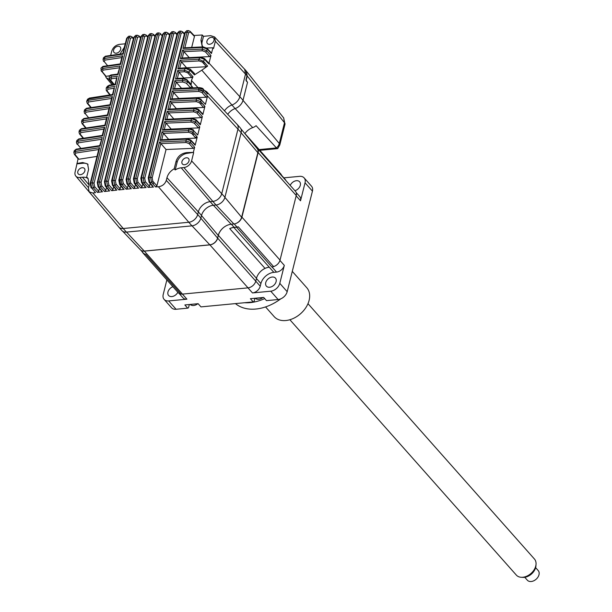 <?xml version="1.0" encoding="UTF-8"?>
<svg xmlns="http://www.w3.org/2000/svg" width="612" height="612" viewBox="0 0 612 612"><rect width="100%" height="100%" fill="white"/><g stroke="black" fill="none" stroke-linecap="round" stroke-linejoin="round"><path stroke-width="0.92" d="M206.94 41.149A4.116 2.907 138.4 0 1 209.893 37.745A4.116 2.907 138.4 0 1 213.542 38.082A4.116 2.907 138.4 0 1 213.986 40.476A4.116 2.907 138.4 0 1 211.033 43.873A4.116 2.907 138.4 0 1 207.384 43.536A4.116 2.907 138.4 0 1 206.94 41.149M113.595 50.054A4.116 2.907 138.4 0 1 116.548 46.65A4.116 2.907 138.4 0 1 120.197 46.986A4.116 2.907 138.4 0 1 120.648 49.381A4.116 2.907 138.4 0 1 117.695 52.785A4.116 2.907 138.4 0 1 114.039 52.448A4.116 2.907 138.4 0 1 113.595 50.054M181.948 161.599A4.116 2.907 138.4 0 1 184.9 158.194A4.116 2.907 138.4 0 1 188.55 158.531A4.116 2.907 138.4 0 1 189.001 160.925A4.116 2.907 138.4 0 1 186.048 164.33A4.116 2.907 138.4 0 1 182.391 163.993A4.116 2.907 138.4 0 1 181.948 161.599M77.816 171.536A4.116 2.907 138.4 0 1 80.769 168.132A4.116 2.907 138.4 0 1 84.418 168.468A4.116 2.907 138.4 0 1 84.869 170.863A4.116 2.907 138.4 0 1 81.916 174.267A4.116 2.907 138.4 0 1 78.26 173.93A4.116 2.907 138.4 0 1 77.816 171.536M106.695 118.85L83.454 122.4A1.209 0.696 -99.6 0 1 83.056 120.763L107.345 117.068L106.664 118.812L106.595 118.2L104.836 125.2L81.388 128.711A1.209 0.704 -99.4 0 0 80.914 129.277L105.188 125.659L107.345 117.068M109.265 108.63L86.024 112.18A1.209 0.696 -99.6 0 1 85.619 110.543L109.915 106.855L109.234 108.592L109.165 107.987L107.406 114.987L83.951 118.499A1.209 0.704 -99.4 0 0 83.477 119.065L107.758 115.439L109.915 106.855M88.641 117.734L85.267 113.648L86.024 112.18M111.828 98.417L88.587 101.967A1.209 0.696 -99.6 0 1 88.189 100.322L88.197 100.291A3.634 1.79 14.1 0 0 86.69 101.294L87.562 99.205L89.52 98.065A1.209 0.696 -99.6 0 0 89.054 98.631L88.197 100.291M86.69 101.294A3.634 1.79 14.1 0 0 86.682 101.317L88.189 100.322L112.478 96.635L111.797 98.379L111.728 97.767L109.969 104.767L86.522 108.278A1.209 0.704 -99.4 0 0 86.047 108.844L110.321 105.226L112.478 96.635M84.104 111.56L84.54 109.831L86.047 108.844L85.619 110.543L84.112 111.56L84.601 113.411A1.209 0.857 -39.6 0 0 85.267 113.648L88.442 117.512M104.132 129.071L80.891 132.613A1.209 0.696 -99.6 0 1 80.486 130.976L104.782 127.288L104.101 129.025L104.032 128.421L102.273 135.42L78.818 138.932A1.209 0.704 -99.4 0 0 78.344 139.498L102.625 135.872L104.782 127.288M88.495 187.7L79.759 177.488A7.206 5.087 138.4 0 1 75.842 176.126A7.206 5.087 138.4 0 1 75.115 171.995L78.076 158.806M79.759 177.488L82.459 177.235A12.156 8.583 138.4 0 1 87.654 178.306L86.659 177.143L88.029 178.299L89.138 185.145L88.472 187.808L89.13 191.831L118.881 227.098M90.346 183.784A1.209 0.597 -165.9 0 1 90.216 183.401L98.899 148.854L98.968 149.466L99.649 147.721L90.767 183.065A1.209 0.597 -165.9 0 0 90.216 183.401L91.035 187.777A1.209 0.857 -39.6 0 0 91.701 188.014L93.376 187.792L92.374 182.85L90.767 183.065L91.701 188.014L95.533 192.658L92.879 193.017L89.13 191.831M204.24 90.301L206.565 91.616L207.652 93.911L203.413 89.428L198.693 88.174L198.801 89.773A1.209 0.528 88.4 0 0 198.992 91.433L173.64 92.519L178.865 98.486M173.64 92.519L172.332 90.92L198.801 89.773L203.253 91.418L207.476 96.183L206.122 97.239L178.88 98.433M207.476 96.183L205.418 104.377L201.149 99.787M200.086 103.543L202.304 103.466M169.669 109.066L171.268 102.694L176.348 108.699M171.268 102.694L169.983 101.125L196.23 99.985A1.209 0.528 88.4 0 0 196.429 101.646L171.291 102.724M196.429 101.646L199.39 102.755L203.551 107.452L176.363 108.645M199.39 102.755A1.209 0.834 -41.5 0 0 200.682 101.638L204.905 106.404L202.847 114.597L202.006 113.61M204.905 106.404L203.551 107.452M173.747 118.866L167.198 111.361L193.667 110.206A1.209 0.528 88.4 0 0 193.859 111.866L196.827 112.975A1.209 0.834 -41.5 0 0 198.12 111.858L202.343 116.617L200.988 117.672L173.732 118.919M202.343 116.617L200.285 124.81L199.443 123.823M199.772 126.837L198.418 127.893L171.184 129.078L164.628 121.574L191.097 120.426A1.209 0.528 88.4 0 0 191.296 122.079L194.256 123.196A1.209 0.834 -41.5 0 0 195.549 122.071L199.772 126.837L197.714 135.03L193.446 130.44M192.39 134.196L194.608 134.12M168.614 139.299L162.065 131.794L188.534 130.639A1.209 0.528 88.4 0 0 188.725 132.299L191.694 133.408L195.855 138.105L168.598 139.36M188.725 132.299L163.373 133.385M191.694 133.408A1.209 0.834 -41.5 0 0 192.987 132.291L197.209 137.057L195.151 145.243L194.31 144.256M197.209 137.057L195.855 138.105M186.859 152.602A659.338 324.704 14.1 0 1 193.354 152.388L187.471 153.298A9.685 6.839 -41.6 0 0 177.12 162.264L175.193 169.952L174.198 168.79L176.118 161.132C177.87 156.137 181.45 153.291 186.859 152.602L187.471 153.298M175.193 169.952A12.156 8.583 138.4 0 1 181.198 167.81L183.891 167.558L212.877 201.409M193.644 152.709L191.594 160.88A7.206 5.087 138.4 0 1 183.891 167.558M197.676 214.575L166.296 180.379L166.961 177.725C168.009 173.999 170.419 171.016 174.198 168.79M166.296 180.379C164.995 184.067 162.371 186.193 158.424 186.759L155.601 186.928L156.924 185.841L152.801 181.19A1.209 0.834 138.5 0 1 151.508 182.307L150.621 177.35A1.209 0.597 14.1 0 1 152.159 177.885L152.801 181.19M194.639 147.27L193.285 148.326L166.051 149.519L159.495 142.007L185.964 140.859A1.209 0.528 88.4 0 0 186.163 142.52L189.123 143.629A1.209 0.834 -41.5 0 0 190.416 142.504L194.639 147.27L193.354 152.388M166.051 149.519L156.924 185.841M186.163 142.52L160.811 143.606M187.096 138.779A1.209 0.528 88.2 0 0 186.813 138.595L161.231 139.766L159.908 140.377L186.392 139.161L185.964 140.859L190.416 142.504L190.86 140.737A1.209 0.857 -43.6 0 0 190.715 140.018L194.983 144.508M197.714 135.03L193.43 130.524A1.209 0.857 -43.6 0 0 193.277 129.798L189.383 128.382A1.209 0.528 88.2 0 0 188.963 128.941L162.471 130.165L163.794 129.545L189.383 128.382A1.209 0.528 88.2 0 1 189.666 128.558M191.296 122.079L165.944 123.173M192.229 118.338A1.209 0.528 88.2 0 0 191.946 118.162L166.365 119.332L165.041 119.944L191.525 118.728L191.097 120.426L195.549 122.071L195.993 120.304A1.209 0.857 -43.6 0 0 195.848 119.577L200.116 124.068M193.859 111.866L168.507 112.952M194.8 108.125A1.209 0.528 88.2 0 0 194.517 107.949L169.149 109.097L167.826 109.716L194.088 108.508L193.667 110.206L198.12 111.858L198.563 110.084A1.209 0.857 -43.6 0 0 198.41 109.364L202.687 113.855M205.418 104.377L201.126 99.871A1.209 0.857 -43.6 0 0 200.981 99.144L197.079 97.729A1.209 0.528 88.2 0 0 196.659 98.287L170.174 99.511L171.498 98.899L197.079 97.729A1.209 0.528 88.2 0 1 197.362 97.905M198.992 91.433L201.96 92.542A1.209 0.834 -41.5 0 0 203.253 91.418L203.413 89.428A1.209 0.857 -43.3 0 0 203.245 89.038C203 88.365 201.623 87.883 199.114 87.608L199.114 87.608A1.209 0.528 88.3 0 0 198.693 88.174L172.737 89.291L174.068 88.679L199.114 87.608A1.209 0.528 88.3 0 1 199.405 87.784M177.365 78.42L178.972 72.048L183.998 78.252M190.416 83.836L191.242 84.41L191.395 80.455L192.994 76.798L191.831 77.51L184.059 77.992M180.027 60.274L198.854 59.288A1.209 0.535 87.6 0 0 199.068 60.948L202.388 62.041L206.496 66.731L186.576 67.779L180.027 60.274L177.863 68.881L185.444 68.345L184.304 70.074L177.679 70.487L175.522 79.055L182.277 78.734L182.636 80.379L174.902 80.685L172.737 89.291M199.068 60.948L181.343 61.866M184.816 33.132A1.209 0.597 14.1 0 1 184.694 32.75L186.706 30.707L185.352 32.398L187.058 32.291A1.209 0.597 14.1 0 1 188.595 32.826L190.263 32.046L194.448 36.445L193.637 35.488L202.258 34.999L203.49 36.337L210.635 35.649L214.514 36.911L215.37 41.249L213.55 48.493L212.9 47.782L211.454 53.527L207.177 49.029L202.664 47.445L202.243 49.121L182.598 50.054L180.441 58.645L200.025 57.666A1.209 0.535 87.8 0 1 200.445 57.107L204.416 58.523L208.7 63.005M153.222 184.25L153.727 182.238M184.449 33.698L182.651 31.801A1.209 0.857 -43.6 0 1 182.797 32.528L181.129 33.308A1.209 0.597 14.1 0 0 179.576 32.773L177.901 32.895L141.471 177.939L143.147 177.824A1.209 0.597 14.1 0 1 144.7 178.352L145.342 181.657A1.209 0.834 138.5 0 1 144.05 182.781L143.147 177.824L179.576 32.773L180.999 31.082M179.255 31.204L177.901 32.895A1.209 0.597 14.1 0 0 177.258 33.239L179.247 31.204L180.961 31.082L182.651 31.801M150.169 183.508L149.466 186.308L148.15 187.402L144.05 182.781L142.298 182.896A1.209 0.857 140.4 0 1 141.632 182.659L140.821 178.283A1.209 0.597 14.1 0 1 141.471 177.939L142.298 182.896L145.342 186.599M177.013 34.203L175.246 32.344A1.209 0.857 -43.6 0 1 175.392 33.063L173.724 33.851A1.209 0.597 14.1 0 0 172.163 33.316L170.503 33.446L134.074 178.482L135.726 178.352A1.209 0.597 14.1 0 1 137.295 178.888L137.937 182.185A1.209 0.834 138.5 0 1 136.644 183.309L135.726 178.352L172.163 33.316L173.586 31.625M171.85 31.755L170.503 33.446A1.209 0.597 14.1 0 0 169.868 33.798L171.85 31.755L173.54 31.625L175.246 32.344M142.764 184.028L142.06 186.844L140.745 187.945L136.644 183.309L134.915 183.439A1.209 0.857 140.4 0 1 134.25 183.202L133.439 178.826A1.209 0.597 14.1 0 1 134.074 178.482L134.915 183.439L137.968 187.157M169.631 34.762L167.895 32.941A1.209 0.857 -43.6 0 1 168.04 33.66L166.38 34.448A1.209 0.597 14.1 0 0 164.796 33.92L163.159 34.058L126.73 179.087L128.367 178.949A1.209 0.597 14.1 0 1 129.951 179.477L130.585 182.781A1.209 0.834 138.5 0 1 129.293 183.898L128.367 178.949L164.796 33.92L166.173 32.222L164.506 32.367L163.159 34.058A1.209 0.597 14.1 0 0 162.54 34.41L164.506 32.367M167.895 32.941L166.219 32.222M135.413 184.61L134.701 187.425L133.401 188.542L129.293 183.898L127.587 184.051A1.209 0.857 140.4 0 1 126.921 183.807L126.11 179.438A1.209 0.597 14.1 0 1 126.73 179.087L127.587 184.051L130.647 187.777M157.208 33.04L155.861 34.731A1.209 0.597 -165.9 0 0 155.257 35.075L157.208 33.04L158.906 32.88M160.749 34.318L159.082 35.106A1.209 0.597 -165.9 0 0 157.491 34.578L158.868 32.88L160.596 33.599A1.209 0.857 136.4 0 1 160.749 34.318L162.18 35.825M122.652 180.135L123.295 183.439A1.209 0.834 138.5 0 1 122.002 184.556L121.061 179.607A1.209 0.597 14.1 0 1 122.652 180.135L159.082 35.106M128.115 185.252L127.403 188.075L126.11 189.192L122.002 184.556L121.153 184.633A3.634 1.851 -95.5 0 1 120.25 179.683A633.856 312.158 14.1 0 1 121.061 179.607L157.491 34.578A633.856 312.158 -165.9 0 0 155.861 34.731L119.432 179.76L120.25 179.683M148.158 36.184A1.209 0.597 14.1 0 1 148.028 35.802A1.209 0.597 14.1 0 1 148.617 35.458L112.187 180.494A1.209 0.597 -165.9 0 0 111.598 180.838L112.409 185.207A1.209 0.857 -39.6 0 0 113.075 185.451L112.187 180.494L113.809 180.326L150.238 35.289L148.617 35.458L149.963 33.775L151.608 33.599L150.238 35.289A1.209 0.597 14.1 0 1 151.845 35.825L153.513 35.037A1.209 0.857 -43.6 0 0 153.36 34.31L155.012 36.047M120.862 185.956L120.151 188.779L118.866 189.911L114.758 185.275L113.809 180.326A1.209 0.597 -165.9 0 1 115.416 180.854L151.845 35.825M147.783 36.774L146.176 35.083A1.209 0.857 -43.6 0 1 146.329 35.81L144.661 36.598A1.209 0.597 14.1 0 0 143.04 36.07L141.426 36.246L142.764 34.563L140.852 36.59A1.209 0.597 14.1 0 1 141.426 36.246L104.996 181.282L106.61 181.098L107.574 186.048A1.209 0.834 -41.5 0 0 108.867 184.931L108.232 181.634A1.209 0.597 -165.9 0 0 106.61 181.098L143.04 36.07L144.409 34.379L142.772 34.563M113.664 186.729L112.96 189.544L111.675 190.684L107.574 186.048L105.899 186.239L108.982 189.995M133.852 37.822A1.209 0.597 14.1 0 1 133.73 37.439A1.209 0.597 14.1 0 1 134.288 37.095L97.859 182.139A1.209 0.597 -165.9 0 0 97.293 182.483L98.104 186.859A1.209 0.857 -39.6 0 0 98.777 187.096L97.859 182.139L99.465 181.94L135.895 36.904L134.288 37.095L135.627 35.412L137.264 35.213L135.895 36.904A1.209 0.597 14.1 0 1 137.532 37.424L139.199 36.644A1.209 0.857 -43.6 0 0 139.046 35.917L140.607 37.562M106.519 187.563L105.815 190.37L104.545 191.51L100.445 186.889L99.465 181.94A1.209 0.597 -165.9 0 1 101.102 182.468L137.532 37.424M113.419 84.571L108.745 79.063L109.594 79.239M109.548 75.789L106.075 76.316L102.135 71.604L103.199 70.089A1.209 0.689 -98.8 0 1 102.808 68.452L102.518 66.968L120.587 64.352L122.744 55.769L104.591 58.446L105.012 56.763L123.15 54.139L127.204 38.005L128.811 37.791L130.18 36.1L128.543 36.315L127.204 38.005A1.209 0.597 14.1 0 0 126.653 38.342L128.543 36.315M108.745 79.063L106.205 77.724L105.333 75.857L106.075 76.316M119.531 67.764L103.199 70.089M122.094 57.543L104.981 60.083A1.209 0.689 -99.1 0 1 104.591 58.446L103.045 59.463L103.474 57.758L105.486 56.197A1.209 0.689 -99 0 0 105.012 56.763L103.474 57.758M107.62 65.691L104.201 61.552L104.981 60.083M125.659 42.297L124.198 47.552L119.967 54.063M99.427 188.458L98.723 191.25L97.461 192.405L93.376 187.792A1.209 0.834 -41.5 0 0 94.669 186.675L94.026 183.37A1.209 0.597 -165.9 0 0 92.374 182.85L128.811 37.791A1.209 0.597 14.1 0 1 130.463 38.319L132.131 37.531A1.209 0.857 -43.6 0 0 131.978 36.812L133.485 38.395M103.045 59.463L103.535 61.315A1.209 0.857 -39.6 0 0 104.201 61.552L107.375 65.415M122.744 55.769L122.063 57.505L121.995 56.901L120.235 63.9L102.984 66.41A1.209 0.689 -98.9 0 0 102.518 66.968L100.911 68.184L102.984 66.41M105.333 75.857L100.98 70.372L102.808 68.452L120.174 65.989L117.672 74.121L111.483 74.878A1.209 0.681 -97.2 0 0 110.994 75.444L118.017 74.588L120.174 65.989M101.347 71.084A1.209 0.849 -39.9 0 0 102.135 71.604M111.483 74.878C109.808 75.23 109.051 76.133 109.204 77.594L110.007 79.935A1.209 0.849 -39.9 0 1 109.869 79.606L109.479 78.787L111.231 77.043L110.994 75.444C109.211 76.079 108.714 76.967 109.51 78.106M114.368 88.159L112.891 94.998L87.562 99.205M110.267 94.86L106.978 90.744L108.156 89.168A1.209 0.666 -99.1 0 1 107.766 87.524L115.048 86.399M106.213 88.006L107.766 87.524L108.913 85.734L107.398 86.292L106.213 88.006L106.281 90.492A1.209 0.864 -38.7 0 0 106.978 90.744M116.93 77.946L115.454 84.777L108.913 85.734A1.209 0.666 -98.6 0 1 109.372 85.167L107.398 86.292M114.237 84.448L110.665 80.172L111.591 78.688A1.209 0.673 -97.7 0 1 111.231 77.043L117.611 76.209M110.673 55.401L111.751 51.133C113.067 47.338 115.683 45.074 119.592 44.339L125.139 43.812M160.765 34.234L162.203 35.748M184.801 47.943L183.003 48.425L187.058 32.291L188.481 30.6M203.199 62.967L204.844 62.898M189.146 57.559L183.906 51.645L202.45 50.781L205.448 51.89A1.209 0.834 -41.5 0 0 206.741 50.773L210.956 55.531L209.61 56.595L189.131 57.62M182.598 50.054L183.906 51.645M210.956 55.531L208.83 63.847L208.026 62.768M208.83 63.847L204.523 59.372A1.209 0.849 -43.7 0 0 204.416 58.523M200.744 57.283A1.209 0.535 87.8 0 0 200.445 57.107L181.764 58.025L180.441 58.645M204.523 59.372L200.025 57.666L198.854 59.288L203.49 61.338L204.523 59.372M210.62 52.548L211.454 53.527M194.448 36.445L191.694 47.399M183.003 48.425L202.664 47.445A1.209 0.535 87.8 0 1 203.092 46.887A1.209 0.535 87.8 0 1 203.391 47.063M190.263 32.046A1.209 0.857 -43.6 0 0 190.11 31.319L188.442 30.6L186.706 30.707M212.9 47.782A659.338 324.704 -165.9 0 0 207.537 47.996L206.688 47.996M203.146 46.887L202.098 45.969L200.95 40.224L202.258 34.999M203.49 36.337L202.167 41.601A9.685 6.839 -41.6 0 0 202.725 46.573M202.388 62.041A1.209 0.834 -41.2 0 0 203.49 61.338L207.636 66.096L201.822 70.181L231.94 104.996M207.636 66.096L206.496 66.731M193.897 73.379L194.432 74.894L201.822 70.181M192.994 76.798L188.84 72.071L190.095 70.418A1.209 0.849 -44.3 0 0 190.21 69.141L194.57 73.601M186.17 67.963A1.209 0.543 86.2 0 0 185.857 67.779A1.209 0.543 86.2 0 0 185.444 68.345L190.095 70.418L194.432 74.894M192.956 87.807L191.847 86.216L190.546 87.86L181.427 88.296M181.443 88.212L174.902 80.685M207.652 93.911L206.787 93.269M191.847 86.216L187.555 81.511L187.035 79.927L191.242 84.41M198.808 89.742A3.634 1.79 14.1 0 1 203.268 91.356L237.953 129.163M182.85 82.039L186.278 83.178A1.209 0.826 -42.3 0 0 187.326 82.551A1.209 0.826 -42.3 0 0 187.555 81.511L182.636 80.379A1.209 0.566 88 0 0 182.85 82.039L176.21 82.299M186.278 83.178L190.546 87.86M187.035 79.927L182.277 78.734A1.209 0.558 87.5 0 1 182.72 78.168L186.867 79.606A1.209 0.857 -43.2 0 1 187.035 79.927M183.034 78.344A1.209 0.558 87.5 0 0 182.72 78.168L176.853 78.443M175.522 79.055L177.327 78.588M178.972 72.048L177.679 70.487M184.549 71.726L187.716 72.82A1.209 0.834 -41.2 0 0 188.84 72.071L184.304 70.074A1.209 0.551 86.7 0 0 184.549 71.726L178.995 72.071M187.716 72.82L191.831 77.51M177.863 68.881L179.186 68.253L185.857 67.779L190.21 69.141M148.379 178.184A1.209 0.597 14.1 0 1 148.257 177.801A1.209 0.597 14.1 0 1 148.915 177.449L150.621 177.35L159.495 142.007M148.915 177.449L149.733 182.414A1.209 0.857 140.4 0 1 149.068 182.177L148.257 177.801L184.694 32.75A1.209 0.597 14.1 0 1 185.352 32.398L148.915 177.449M155.601 186.928L151.508 182.307L149.733 182.414L152.755 186.094M153.566 187.05L148.15 187.402M146.138 187.547L140.745 187.945M138.763 188.098L133.401 188.542M131.435 188.71L126.11 189.192M121.153 184.633L120.304 184.717L119.432 179.76A1.209 0.597 14.1 0 0 118.827 180.104L155.257 35.075M118.957 180.486A1.209 0.597 14.1 0 1 118.827 180.104L119.638 184.48A1.209 0.857 140.4 0 0 120.304 184.717L123.379 188.458M124.16 189.376L118.866 189.911M116.158 189.2L113.075 185.451L114.758 185.275A1.209 0.834 -41.5 0 0 116.05 184.151L115.416 180.854M116.93 190.11L111.675 190.684M140.982 36.972A1.209 0.597 14.1 0 1 140.852 36.59L104.422 181.626A1.209 0.597 -165.9 0 1 104.996 181.282L105.899 186.239A1.209 0.857 -39.6 0 1 105.233 186.002L104.422 181.626A1.209 0.597 -165.9 0 0 104.553 182.009M109.747 190.898L104.545 191.51M101.86 190.852L98.777 187.096L100.445 186.889A1.209 0.834 -41.5 0 0 101.737 185.773L101.102 182.468M102.617 191.747L97.461 192.405M98.999 149.504L75.758 153.054A1.209 0.696 -99.6 0 1 75.353 151.409L99.649 147.721M97.002 156.404L78.902 159.242L75.001 154.515L75.758 153.054M78.175 158.386L78.902 159.242M101.561 139.284L78.328 142.833A1.209 0.696 -99.6 0 1 77.923 141.196L102.212 137.501L99.702 145.641M80.945 148.387L77.563 144.302L78.328 142.833M91.685 188.022L94.791 191.755M95.533 192.658L94.784 191.77M76.89 163.503A659.338 324.704 14.1 0 1 82.727 162.54L87.638 163.978L88.587 169.486L86.659 177.143M88.036 164.498A9.685 6.839 -41.6 0 0 83.339 163.236L77.166 163.825M80.746 148.165L77.548 144.302M76.408 142.206L76.844 140.485L78.344 139.498L77.923 141.196L76.408 142.206L76.898 144.057A1.209 0.857 -39.6 0 0 77.563 144.302M74.274 150.697L76.255 149.152A1.209 0.704 -99.4 0 0 75.781 149.718L75.353 151.409L73.845 152.426L74.274 150.697L75.781 149.718L100.054 146.092L102.212 137.501M104.729 210.321A8.338 5.891 138.4 0 1 104.231 209.847A8.338 5.891 138.4 0 1 103.788 209.25M236.523 123.762A8.338 5.891 138.4 0 1 237.058 124.267A8.338 5.891 138.4 0 1 237.969 129.117L221.743 193.69A8.338 5.891 138.4 0 1 212.831 201.417L210.138 201.669A11.024 7.788 -41.6 0 0 198.349 211.882L197.684 214.537A8.338 5.891 138.4 0 1 188.764 222.263L123.219 228.513A8.338 5.891 138.4 0 1 118.751 227.006A8.338 5.891 138.4 0 1 118.307 226.417M118.751 227.006L121.933 230.602A8.338 5.891 -41.6 0 0 126.409 232.109L191.954 225.851A8.338 5.891 -41.6 0 0 200.866 218.132L197.684 214.537M212.831 201.417L216.021 205.005L213.32 205.265A11.024 7.788 -41.6 0 0 201.532 215.47L200.866 218.132M216.021 205.005A8.338 5.891 -41.6 0 0 224.933 197.286L241.151 132.712A8.338 5.891 -41.6 0 0 240.248 127.862L237.058 124.267M244.058 68.621L244.662 69.202L245.519 74.06L239.843 96.673A9.547 6.74 138.4 0 1 231.917 105.004A11.016 7.78 -41.6 0 0 224.489 110.849M231.917 105.004L235.107 108.592A11.016 7.78 -41.6 0 0 227.74 114.337M235.107 108.592A9.547 6.74 -41.6 0 0 243.025 100.261L247.531 82.329L246.055 80.662L247.225 75.98L246.238 70.977M205.142 104.086L205.25 103.642M204.615 106.197L202.197 103.466M177.832 292.276A6.051 4.269 138.4 0 1 168.614 295.481A6.051 4.269 138.4 0 1 167.956 291.962A6.051 4.269 138.4 0 1 172.898 286.707M265.738 282.629A6.051 4.269 138.4 0 1 270.076 277.626A6.051 4.269 138.4 0 1 275.446 278.123A6.051 4.269 138.4 0 1 276.104 281.642A6.051 4.269 138.4 0 1 271.766 286.645A6.051 4.269 138.4 0 1 266.396 286.148A6.051 4.269 138.4 0 1 265.738 282.629M290.226 185.421A6.051 4.269 138.4 0 1 294.732 181.106A6.051 4.269 138.4 0 1 299.643 181.795A6.051 4.269 138.4 0 1 300.301 185.314A6.051 4.269 138.4 0 1 294.915 190.707M247.225 76.003L284.503 122.744A4.842 2.387 14.1 0 1 284.993 124.259L283.67 117.925L284.503 122.744L279.294 143.483A4.842 2.387 14.1 0 1 279.783 144.99L284.993 124.259M245.947 79.904L247.003 75.727L246.016 70.724M246.177 80.172L247.47 82.26M285.911 180.555A7.26 5.126 -41.6 0 0 285.215 179.4L281.551 175.269M176.072 309.267L168.675 300.928A8.476 5.982 138.4 0 1 164.131 299.398L171.528 307.737A8.476 5.982 138.4 0 0 176.072 309.267L187.685 308.157L184.847 304.952L198.12 303.682L200.965 306.887L253.238 301.9L250.392 298.694L263.665 297.432L266.511 300.637L278.123 299.528A8.476 5.982 138.4 0 0 283.364 297.294A8.476 5.982 138.4 0 0 284.396 296.376A8.476 5.982 138.4 0 0 287.181 291.679L312.434 191.143A8.476 5.982 138.4 0 0 311.516 186.216L304.118 177.878A8.476 5.982 138.4 0 1 305.044 182.804L312.434 191.143M256.313 147.53A7.26 5.126 138.4 0 1 257.346 148.341A7.26 5.126 138.4 0 1 258.134 152.572L296.246 195.542A7.26 5.126 -41.6 0 0 295.458 191.319L257.346 148.341M234.22 223.938L236.997 227.075A7.26 5.126 -41.6 0 0 238.305 226.822L273.579 266.587A7.443 5.256 138.4 0 1 271.835 266.97L271.988 266.954A7.26 5.126 -41.6 0 0 274.413 266.297A7.26 5.126 -41.6 0 0 280.028 260.115L241.916 217.138L258.134 152.572M280.028 260.115L296.246 195.542M238.305 226.822A7.443 5.256 138.4 0 1 236.569 227.205L233.868 227.457L273.847 272.34A12.102 8.545 -41.6 0 0 260.911 283.547L256.428 278.498M271.988 266.954L276.54 272.088A7.26 5.126 -41.6 0 0 284.305 265.363L279.936 260.437M140.668 250.063L143.3 253.031A7.26 5.126 -41.6 0 0 145.687 254.294L180.953 294.058A7.26 5.126 -41.6 0 0 182.46 294.104L248.005 287.854A7.26 5.126 -41.6 0 0 255.77 281.13L256.474 278.315A12.102 8.545 138.4 0 1 261.27 270.856A12.102 8.545 138.4 0 1 269.295 267.214M276.54 272.088L273.847 272.34M269.142 267.23A11.926 8.415 -41.6 0 0 264.996 268.385L229.73 228.62A11.926 8.415 138.4 0 1 233.868 227.457M182.46 294.104L144.348 251.134L209.893 244.877L248.005 287.854M247.975 287.854L252.481 292.934A7.26 5.126 138.4 0 0 260.238 286.209L217.658 238.152A7.26 5.126 138.4 0 1 209.893 244.877M217.658 238.152L218.362 235.345A12.102 8.545 138.4 0 1 223.158 227.878A12.102 8.545 138.4 0 1 231.183 224.237L233.883 223.984A7.26 5.126 -41.6 0 0 236.301 223.326A7.26 5.126 138.4 0 0 241.916 217.138M261.27 270.856A12.102 8.545 138.4 0 1 264.996 268.385M236.997 227.075L234.144 227.343A12.102 8.545 -41.6 0 0 229.73 228.62M273.579 266.587A7.26 5.126 -41.6 0 0 274.413 266.297M244.854 133.6A12.095 8.537 138.4 0 1 252.71 127.625A8.476 5.982 -41.6 0 0 256.084 125.705L276.463 147.936L277.764 148.54L279.783 144.99M224.91 197.362L241.641 217.26L257.859 152.686A7.26 5.126 -41.6 0 0 257.162 148.563L240.837 128.727M241.641 217.26A7.26 5.126 138.4 0 1 236.301 223.326M126.493 232.101L144.271 251.081L209.817 244.823A7.26 5.126 -41.6 0 0 217.581 238.099L218.247 235.444A12.102 8.545 138.4 0 1 223.158 227.878M144.271 251.081A7.26 5.126 138.4 0 1 141.112 250.407A7.26 5.126 138.4 0 0 144.348 251.134M122.721 231.29L140.462 249.864A7.26 5.126 -41.6 0 0 141.112 250.407M180.953 294.058A7.443 5.256 138.4 0 1 178.23 292.727L142.963 252.955A7.443 5.256 138.4 0 1 142.313 251.915M145.687 254.294A7.443 5.256 138.4 0 1 142.963 252.955M179.125 293.462L183.034 297.876A7.26 5.126 -41.6 0 0 186.928 299.184L182.43 294.112M166.869 279.913L163.213 294.471A8.476 5.982 138.4 0 0 164.131 299.398M168.675 300.928L186.928 299.184M189.33 304.524L188.511 307.775L187.685 308.157M254.875 298.266L254.064 301.525L253.238 301.9M252.481 292.934L270.733 291.19L278.123 299.528M260.238 286.209L260.911 283.547M287.181 291.679L279.791 283.341A8.476 5.982 138.4 0 1 270.733 291.19M279.791 283.341L284.305 265.363M283.364 297.294L283.44 297.233A7.26 5.126 -41.6 0 0 284.32 296.453L284.396 296.376M296.185 192.558L299.735 196.567A7.26 5.126 138.4 0 1 300.523 200.79L305.044 182.804M283.846 177.847L299.582 176.348A8.476 5.982 138.4 0 1 304.118 177.878M281.704 175.805A7.26 5.126 -41.6 0 0 280.824 174.015L244.907 133.523M197.186 137.119L195.151 137.317M195.197 137.371L197.163 137.18M190.179 304.439A6.778 4.789 -41.6 0 0 193.537 305.51A6.778 4.789 -41.6 0 0 197.86 303.705M255.265 298.228A6.778 4.789 -41.6 0 0 258.624 299.306A6.778 4.789 -41.6 0 0 262.946 297.501M289.874 319.732L516.314 575.066A12.102 8.545 -41.6 0 0 521.225 577.284A12.102 8.545 -41.6 0 0 523.979 577.078A12.102 8.545 -41.6 0 0 536.043 564.149A12.102 8.545 -41.6 0 0 534.429 559.008L307.981 303.674M536.043 564.149L535.944 565.763A10.71 7.558 138.4 0 1 525.28 577.2A10.71 7.558 138.4 0 1 522.847 577.384L521.225 577.284M524.759 577.292L527.33 580.191A7.26 5.126 -41.6 0 0 531.935 581.4A7.26 5.126 -41.6 0 0 535.714 579.587A7.26 5.126 -41.6 0 0 536.594 578.807A7.26 5.126 -41.6 0 0 538.2 570.552L535.63 567.653M536.594 578.807L536.525 578.875A6.051 4.269 138.4 0 1 535.791 579.526L535.714 579.587M265.562 306.918L274.138 316.595A21.787 15.384 -41.6 0 0 299.291 314.775A21.787 15.384 -41.6 0 0 301.938 312.434A21.787 15.384 -41.6 0 0 309.114 300.354A21.787 15.384 -41.6 0 0 306.742 287.678L292.284 271.376M301.938 312.434L301.869 312.502A20.578 14.527 138.4 0 1 299.367 314.713L299.291 314.775M235.436 303.598A42.366 29.904 -41.6 0 0 280.678 298.908L280.656 298.885M244.639 302.726A42.366 29.904 -41.6 0 0 264.698 298.595M86.07 127.946L82.697 123.869L83.454 122.4M85.657 128.015L82.031 123.624A1.209 0.857 -39.6 0 0 82.697 123.869M91.203 107.513L87.83 103.428L88.587 101.967M90.79 107.582L87.164 103.191A1.209 0.857 -39.6 0 0 87.83 103.428M81.977 120.044L81.541 121.773L83.056 120.763L83.477 119.065L81.977 120.044L83.951 118.499M79.407 130.264L78.979 131.993L80.486 130.976L80.914 129.277L79.407 130.264L81.388 128.711M83.507 138.167L80.134 134.082L80.891 132.613M83.094 138.236L79.468 133.844A1.209 0.857 -39.6 0 0 80.134 134.082M89.161 185.061L82.459 177.235M123.264 228.513L92.879 193.017M201.96 92.542L206.122 97.239M173.609 92.481L172.003 98.869M202.847 114.597L198.563 110.084L194.088 108.508A1.209 0.528 88.2 0 1 194.517 107.949L198.41 109.364M168.476 112.914L166.877 119.302M200.285 124.81L195.993 120.304L191.525 118.728A1.209 0.528 88.2 0 1 191.946 118.162L195.848 119.577M165.913 123.134L164.307 129.514M163.343 133.347L161.744 139.735M195.151 145.243L190.86 140.737L186.392 139.161A1.209 0.528 88.2 0 1 186.813 138.595L190.715 140.018M176.118 161.132L177.12 162.264M221.735 193.729L191.594 160.88M181.198 167.81L210.176 201.669M198.342 211.92L166.961 177.725M188.81 222.255L158.424 186.759M160.78 143.568L152.159 177.885M189.123 143.629L193.285 148.326M162.065 131.794L159.908 140.377M188.534 130.639L192.987 132.291L193.43 130.524L188.963 128.941L188.534 130.639M164.628 121.574L162.471 130.165M194.256 123.196L198.418 127.893M167.198 111.361L165.041 119.944M196.827 112.975L200.988 117.672M169.983 101.125L167.826 109.716M196.23 99.985L200.682 101.638L201.126 99.871L196.659 98.287L196.23 99.985M172.332 90.92L170.174 99.511M181.313 61.827L179.706 68.215M245.511 74.098L215.37 41.249M182.797 32.528L184.342 34.142M181.129 33.308L144.7 178.352M149.466 186.308L145.342 181.657M177.381 33.622A1.209 0.597 14.1 0 1 177.258 33.239L140.821 178.283A1.209 0.597 14.1 0 0 140.951 178.666M175.392 33.063L176.899 34.647M173.724 33.851L137.295 178.888M142.06 186.844L137.937 182.185M169.998 34.18A1.209 0.597 14.1 0 1 169.868 33.798L133.439 178.826A1.209 0.597 14.1 0 0 133.569 179.217M168.04 33.66L169.516 35.213M166.38 34.448L129.951 179.477M134.701 187.425L130.585 182.781M162.662 34.792A1.209 0.597 14.1 0 1 162.54 34.41L126.11 179.438A1.209 0.597 14.1 0 0 126.233 179.821M127.403 188.075L123.295 183.439M153.513 35.037L154.897 36.498M120.151 188.779L116.05 184.151M111.598 180.838L148.028 35.802L149.963 33.775M146.329 35.81L147.676 37.225M144.661 36.598L108.232 181.634M112.96 189.544L108.867 184.931M139.199 36.644L140.5 38.005M105.815 190.37L101.737 185.773M97.293 182.483L133.73 37.439L135.627 35.412M132.131 37.531L133.378 38.847M98.723 191.25L94.669 186.675M130.463 38.319L94.026 183.37M126.783 38.724A1.209 0.597 14.1 0 1 126.653 38.342L122.805 53.68L105.486 56.197M114.398 88.197L108.156 89.168M116.961 77.984L111.591 78.688M113.97 84.678L110.007 79.935A1.209 0.849 -39.9 0 0 110.665 80.172M183.875 51.607L182.269 57.995M202.45 50.781A1.209 0.535 -92.1 0 1 202.243 49.121L206.741 50.773L207.177 49.029A1.209 0.857 -43.6 0 0 207.024 48.302L203.092 46.887L184.327 47.812M205.448 51.89L209.61 56.595M188.595 32.826L184.839 47.782M200.95 40.224L202.167 41.601M239.828 96.711L209.036 63.151M191.395 80.455L197.99 87.646M176.18 82.26L174.573 88.648M78.282 159.051L74.335 154.278A1.209 0.857 -39.6 0 0 75.001 154.515M82.727 162.54L83.339 163.236M126.409 232.109L123.219 228.513M191.954 225.851L188.764 222.263M201.532 215.47L198.349 211.882M210.138 201.669L213.32 205.265M224.933 197.286L221.743 193.69M241.151 132.712L237.969 129.117M243.025 100.261L239.843 96.673M247.225 75.98L245.519 74.06M243.002 100.345L279.294 143.483A7.329 5.171 -41.6 0 1 276.463 147.936L259.159 149.588M236.569 227.205L271.835 266.97M256.474 278.315L218.362 235.345M231.374 224.222L234.144 227.343M235.153 108.576L252.71 127.625M241.128 132.796L257.859 152.686M216.105 204.997L233.883 223.984M213.412 205.257L231.183 224.237M218.247 235.444L201.516 215.554M217.581 238.099L200.851 218.209M192.038 225.843L209.817 244.823M296.162 195.871L300.523 200.79M86.674 101.34L87.164 103.191M84.54 109.831L86.522 108.278M81.541 121.773L82.031 123.624M75.842 176.126L104.369 209.931M214.514 36.911L244.67 69.278M153.36 34.31L151.608 33.599M146.176 35.083L144.409 34.379M139.046 35.917L137.264 35.213M131.978 36.812L130.18 36.1M100.911 68.184L101.485 71.374M89.52 98.065L112.539 94.546L114.299 87.547M106.281 90.492L110.091 95.265M109.372 85.167L115.11 84.326L116.861 77.341M106.205 77.724L112.141 84.754M211.293 52.785L207.024 48.302M190.11 31.319L194.295 35.718M206.565 91.616L237.127 124.412M149.068 182.177L152.885 186.798M141.632 182.659L145.465 187.295M134.25 183.202L138.09 187.853M126.921 183.807L130.769 188.465M119.638 184.48L123.494 189.146M112.409 185.207L116.272 189.881M105.233 186.002L109.097 190.676M98.104 186.859L101.975 191.533M73.845 152.426L74.335 154.278M76.844 140.477L78.818 138.932M99.71 145.633L76.255 149.152M78.979 131.993L79.468 133.844M104.231 209.847L106.236 212.104M246.307 71.053L244.601 69.133M283.746 118.017L246.674 71.535M277.565 148.639L259.817 150.33"/></g></svg>
